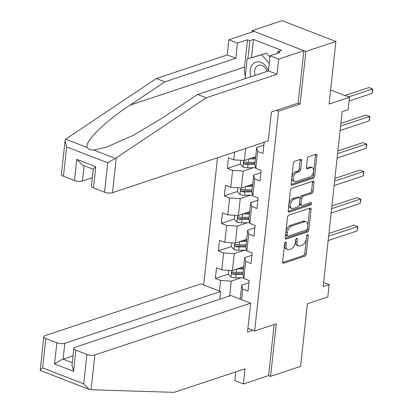 <?xml version="1.0" encoding="UTF-8"?>
<svg xmlns="http://www.w3.org/2000/svg" width="413" height="413" viewBox="0 0 413 413"><rect width="100%" height="100%" fill="white"/><g stroke="black" fill="none" stroke-linecap="round" stroke-linejoin="round"><path stroke-width="0.62" d="M285.595 241.977A1.301 0.743 111.2 0 0 284.64 243.464L282.642 261.857A1.859 1.058 111.2 0 0 283.148 263.2A1.859 1.058 111.2 0 0 283.633 263.195L304.856 256.143A1.859 1.058 111.2 0 0 306.219 254.021L308.222 235.627A1.301 0.743 111.2 0 0 307.866 234.687A1.301 0.743 111.2 0 0 307.525 234.687A1.301 0.743 111.2 0 0 306.57 236.174L306.312 238.554A5.947 3.387 111.2 0 1 301.934 245.348L300.168 245.936A5.947 3.387 111.2 0 1 298.62 245.941A5.947 3.387 111.2 0 1 296.999 241.651L297.257 239.272A1.301 0.743 111.2 0 0 296.901 238.332A1.301 0.743 111.2 0 0 296.56 238.332A1.301 0.743 111.2 0 0 295.605 239.819L295.347 242.199A5.947 3.387 111.2 0 1 290.969 248.993L289.203 249.581A5.947 3.387 111.2 0 1 287.655 249.586A5.947 3.387 111.2 0 1 286.033 245.296L286.292 242.911A1.301 0.743 111.2 0 0 285.935 241.977A1.301 0.743 111.2 0 0 285.595 241.977M301.645 160.672A1.859 1.058 111.2 0 0 301.139 159.33A1.859 1.058 111.2 0 0 300.654 159.33L294.701 161.313A1.859 1.058 111.2 0 0 293.333 163.434L291.113 183.862A1.859 1.058 111.2 0 0 291.619 185.205A1.859 1.058 111.2 0 0 292.105 185.205L313.328 178.153A1.859 1.058 111.2 0 0 314.696 176.026L316.916 155.598A1.859 1.058 111.2 0 0 316.404 154.256A1.859 1.058 111.2 0 0 315.924 154.261L308.733 156.651A1.859 1.058 111.2 0 0 307.365 158.773L306.415 167.513A1.859 1.058 111.2 0 0 306.921 168.855A1.859 1.058 111.2 0 0 307.406 168.855L310.974 167.668A4.971 2.829 111.2 0 1 312.264 167.663A4.971 2.829 111.2 0 1 313.436 172.288A4.971 2.829 111.2 0 1 309.967 176.929L295.992 181.575A4.971 2.829 111.2 0 1 294.696 181.581A4.971 2.829 111.2 0 1 293.529 176.955A4.971 2.829 111.2 0 1 296.999 172.314L299.327 171.54A1.859 1.058 111.2 0 0 300.695 169.413L301.645 160.672L300.194 160.11A1.859 1.058 111.2 0 0 300.179 159.49M235.771 371.881L234.816 380.647L243.386 383.971L268.61 375.587L270.567 376.346L300.597 366.372L307.401 303.756L327.819 296.973L329.161 284.624L323.157 286.622L342.16 111.655L348.169 109.657L349.512 97.313L330.622 89.988M297.959 103.167L300.153 104.019L305.863 51.46L335.893 41.481L329.089 104.097L349.512 97.313M300.153 104.019L278.532 111.205L254.656 330.973L247.919 328.361M270.567 376.346L276.276 323.787L254.656 330.973M288.852 215.152A1.859 1.058 111.2 0 0 287.484 217.274L285.264 237.707A1.859 1.058 111.2 0 0 285.77 239.044A1.859 1.058 111.2 0 0 286.255 239.044L307.478 231.992A1.859 1.058 111.2 0 0 308.847 229.871L311.066 209.443A1.859 1.058 111.2 0 0 310.555 208.1A1.859 1.058 111.2 0 0 310.075 208.1L288.852 215.152M288.191 210.785L290.406 190.357A1.859 1.058 111.2 0 1 291.774 188.23L312.997 181.178A1.859 1.058 111.2 0 1 313.482 181.178A1.859 1.058 111.2 0 1 313.988 182.52L313.039 191.26A1.859 1.058 111.2 0 1 311.67 193.387L303.065 196.247A1.859 1.058 111.2 0 0 301.696 198.369L301.067 204.167A1.859 1.058 111.2 0 0 301.573 205.509A1.859 1.058 111.2 0 0 302.058 205.509L311.02 202.53A1.301 0.743 111.2 0 1 311.361 202.53A1.301 0.743 111.2 0 1 311.665 203.738A1.301 0.743 111.2 0 1 310.757 204.956L289.183 212.122A1.859 1.058 111.2 0 1 288.697 212.127A1.859 1.058 111.2 0 1 288.191 210.785M305.863 51.46L252.147 30.629L282.177 20.65L335.893 41.481M276.338 110.354L278.532 111.205M217.491 157.787L203.676 284.96M263.236 142.588L264.119 142.929L262.967 153.512L257.666 151.457L255.828 168.385L261.13 170.445L259.978 181.023L254.676 178.968L252.839 195.901L258.14 197.956L256.989 208.539L251.687 206.485L249.85 223.418L255.151 225.472L254 236.055L248.698 234.001L246.86 250.934L252.162 252.988L251.011 263.571L245.709 261.517L243.871 278.45L249.173 280.504L248.022 291.088L242.72 289.033L241.569 299.652M219.499 291.098L220.656 280.473L215.354 278.419L216.505 267.836L221.807 269.89L223.645 252.957L218.343 250.903L219.494 240.32L224.796 242.374L226.634 225.441L221.332 223.387L222.483 212.803L227.785 214.858L229.623 197.925L224.321 195.87L225.472 185.292L230.774 187.347L232.612 170.414L227.31 168.359L228.461 157.776L233.763 159.831L234.599 152.103M245.683 148.422L244.372 160.487L255.673 156.728M263.871 145.211L256.664 147.606L254.826 164.539L255.828 168.385M244.372 160.487L233.763 159.831M257.666 151.457L256.664 147.606M252.684 184.244L241.383 188.003L243.226 171.07L253.365 167.699M260.882 172.727L253.675 175.122L251.837 192.055L252.839 195.901M243.226 171.07L232.612 170.414M241.383 188.003L230.774 187.347M254.676 178.968L253.675 175.122M249.695 211.761L238.394 215.514L240.237 198.581L250.376 195.215M257.893 200.243L250.686 202.638L248.848 219.571L249.85 223.418M240.237 198.581L229.623 197.925M238.394 215.514L227.785 214.858M251.687 206.485L250.686 202.638M246.706 239.277L235.405 243.03L237.248 226.097L247.387 222.731M254.904 227.759L247.697 230.149L245.859 247.082L246.86 250.934M237.248 226.097L226.634 225.441M235.405 243.03L224.796 242.374M248.698 234.001L247.697 230.149M243.716 266.793L232.416 270.546L234.259 253.613L244.398 250.242M251.915 255.275L244.708 257.666L242.87 274.599L243.871 278.45M234.259 253.613L223.645 252.957M232.416 270.546L221.807 269.89M245.709 261.517L244.708 257.666M229.659 295.94L231.27 281.129L241.409 277.758M248.925 282.786L241.719 285.182L240.206 299.126M231.27 281.129L220.656 280.473M242.72 289.033L241.719 285.182M252.147 30.629L251.987 32.09M329.161 284.624L323.606 282.471M234.026 272.213L233.36 272.435M228.389 274.087L215.354 278.419M237.016 244.697L236.35 244.919M231.378 246.571L218.343 250.903M240.005 217.186L239.339 217.403M234.367 219.055L221.332 223.387M242.994 189.67L242.328 189.892M237.356 191.539L224.321 195.87M245.983 162.154L245.317 162.376M240.345 164.028L227.31 168.359M284.779 242.911L284.578 244.728A5.947 3.387 111.2 0 0 286.204 249.024L287.655 249.586M298.62 245.941L297.164 245.379A5.947 3.387 111.2 0 1 295.543 241.089L295.744 239.266M282.657 262.477L303.4 255.58A1.859 1.058 111.2 0 0 304.768 253.458L306.709 235.627M285.28 238.322L306.028 231.43A1.859 1.058 111.2 0 0 307.391 229.308L309.611 208.88A1.859 1.058 111.2 0 0 309.595 208.26M287.123 235.25A1.301 0.743 111.2 0 0 287.479 236.19A1.301 0.743 111.2 0 0 287.815 236.19L306.446 230A1.301 0.743 111.2 0 0 307.401 228.513L307.675 226.004A5.947 3.387 111.2 0 0 306.054 221.709A5.947 3.387 111.2 0 0 304.505 221.719L291.769 225.947A5.947 3.387 111.2 0 0 287.396 232.741L287.123 235.25L285.672 234.687A1.301 0.743 111.2 0 0 286.023 235.627L287.479 236.19M306.054 221.709L304.598 221.146A5.947 3.387 111.2 0 0 303.049 221.156L304.505 221.719M285.672 234.687L285.941 232.178A5.947 3.387 111.2 0 1 290.318 225.384L303.049 221.156M301.573 205.509L300.122 204.946A1.859 1.058 111.2 0 1 299.616 203.604L300.246 197.806A1.859 1.058 111.2 0 1 301.614 195.685L310.22 192.825A1.859 1.058 111.2 0 0 311.588 190.698L312.538 181.957A1.859 1.058 111.2 0 0 312.522 181.338M288.202 211.404L309.306 204.389A1.301 0.743 111.2 0 0 310.271 202.778M294.133 199.211A4.971 2.829 111.2 0 0 290.664 203.857A4.971 2.829 111.2 0 0 291.831 208.482A4.971 2.829 111.2 0 0 293.127 208.477L298.052 206.841A1.859 1.058 111.2 0 0 299.42 204.719L300.05 198.916A1.859 1.058 111.2 0 0 299.539 197.574A1.859 1.058 111.2 0 0 299.058 197.579L294.133 199.211L292.683 198.648A4.971 2.829 111.2 0 0 289.208 203.294A4.971 2.829 111.2 0 0 290.38 207.92L291.831 208.482M299.539 197.574L298.088 197.011A1.859 1.058 111.2 0 0 297.603 197.016L299.058 197.579M292.683 198.648L297.603 197.016M294.696 181.581L293.245 181.018A4.971 2.829 111.2 0 1 292.079 176.392A4.971 2.829 111.2 0 1 295.548 171.746L297.876 170.977A1.859 1.058 111.2 0 0 299.244 168.85L300.194 160.11M312.264 167.663L310.813 167.1A4.971 2.829 111.2 0 0 309.518 167.105L310.974 167.668M306.431 168.132L309.518 167.105M291.129 184.482L311.877 177.585A1.859 1.058 111.2 0 0 313.245 175.463L315.46 155.035A1.859 1.058 111.2 0 0 315.444 154.416M228.802 270.324L228.379 274.206L231.089 277.097A5.018 1.755 6.2 0 0 235.673 277.835L243.685 277.727M237.026 269.013L243.484 268.925M239.876 268.068L243.582 268.016M328.159 240.572L357.121 230.95L357.596 226.541L353.967 225.137L328.929 233.453M243.123 272.275L236.267 272.368A5.018 1.755 -173.8 0 1 232.922 272.002L232.245 272.059L231.791 272.879L231.987 273.597L232.689 274.118A5.018 1.755 6.2 0 0 236.035 274.485L242.89 274.392M242.989 273.483L235.312 273.592A2.555 0.893 -173.8 0 1 234.419 273.545L232.689 274.118M357.121 230.95L357.926 226.923L357.596 226.541L328.634 236.164M268.398 70.948A12.313 9.158 -108.4 0 0 252.147 64.908A12.313 9.158 -108.4 0 0 251.016 76.725M267.077 71.387A8.43 6.267 -108.4 0 0 258.461 65.342A8.43 6.267 -108.4 0 0 255.952 67.242A8.43 6.267 -108.4 0 0 255.177 75.342M245.503 78.558L245.09 78.067L247.16 59.023L266.571 53.174L269.957 57.164M247.16 59.023L261.77 54.769L269.261 63.602M266.571 53.174L261.77 54.769M91.082 389.764L89.203 389.449L83.715 383.822L86.906 354.452A5.684 1.988 6.2 0 0 94.866 354.943L91.082 389.764L174.162 392.35L245.033 368.804L243.386 383.971M219.768 299.224L220.604 291.526L200.857 283.865L45.069 335.635A5.684 1.988 6.2 0 0 43.773 336.709A5.684 1.988 6.2 0 0 45.817 338.521L56.855 342.8A5.684 1.988 6.2 0 0 64.81 343.291L63.086 359.165C60.603 360.115 57.758 361.716 54.552 363.967L56.855 342.8M220.604 291.526L64.81 343.291M252.932 330.302L247.511 332.104L250.655 303.178L230.913 295.522L75.12 347.287A5.684 1.988 6.2 0 0 73.824 348.365A5.684 1.988 6.2 0 0 75.873 350.172L86.906 354.452M250.655 303.178L94.866 354.943M268.61 375.587L274.16 324.494M73.013 355.867L63.086 359.165L72.265 362.722M89.203 389.449L40.237 370.461L43.773 336.709M75.873 350.172L73.571 371.339L71.986 365.324L73.824 348.365M45.817 338.521L42.627 367.885C40.309 369.635 39.627 370.497 40.582 370.476M245.27 76.4A21.306 15.849 71.6 0 1 244.568 67.076L247.537 39.741L237.449 43.091L235.797 58.259L164.932 81.81L156.367 78.485L65.708 139.196L65.047 140.869L66.638 146.883L63.447 176.253A5.684 1.988 -173.8 0 1 61.403 174.441L65.047 140.869M164.932 81.81L130.007 105.145C104.752 121.546 83.509 142.655 87.319 147.575C88.397 149.207 90.504 150.022 93.643 150.027L106.394 147.204L133.513 135.201L162.676 117.808L197.595 94.474L268.465 70.928L270.112 55.76L280.205 52.405L277.882 51.506L281.485 50.309L253.463 39.442L249.86 40.639L247.888 58.78M237.449 43.091L228.879 39.772L254.109 31.388L303.901 50.701L298.212 103.085L271.424 111.985L268.285 140.91L112.491 192.675A5.684 1.988 -173.8 0 1 104.535 192.184L93.498 187.905A5.684 1.988 -173.8 0 1 91.454 186.093L93.297 169.134L95.801 166.738L93.498 187.905M235.797 58.259L227.233 54.939L228.879 39.772M156.367 78.485L227.233 54.939M104.535 192.184L107.726 162.82L116.275 157.859L206.159 97.798L277.03 74.247L278.677 59.08L270.112 55.76M278.677 59.08L303.901 50.701M247.537 39.741L249.86 40.639M277.03 74.247L268.465 70.928M206.159 97.798L197.595 94.474M84.102 165.706L82.44 181.023A5.684 1.988 -173.8 0 1 74.479 180.533L63.447 176.253M82.44 181.023L92.362 177.724M277.691 53.241L277.882 51.506M253.463 39.442L251.491 57.583M74.479 180.533L76.782 159.366L82.27 164.994L93.281 169.263M231.791 242.808L231.368 246.69L234.078 249.581A5.018 1.755 6.2 0 0 238.662 250.324L246.675 250.211M240.015 241.497L246.473 241.409M242.865 240.552L246.571 240.5M331.149 213.062L360.11 203.439L360.585 199.025L356.956 197.62L331.918 205.937M246.112 244.759L239.256 244.857A5.018 1.755 -173.8 0 1 235.911 244.486L235.234 244.542L234.78 245.368L234.976 246.086L235.678 246.602A5.018 1.755 6.2 0 0 239.024 246.974L245.88 246.876M245.978 245.967L238.301 246.076A2.555 0.893 -173.8 0 1 237.408 246.029L235.678 246.602M360.11 203.439L360.916 199.407L360.585 199.025L331.624 208.648M234.78 215.292L234.357 219.174L237.067 222.065A5.018 1.755 6.2 0 0 241.651 222.808L249.664 222.695M243.004 213.986L249.462 213.893M245.854 213.036L249.56 212.984M334.138 185.545L363.099 175.923L363.574 171.514L359.945 170.104L334.907 178.421M249.101 217.243L242.245 217.341A5.018 1.755 -173.8 0 1 238.9 216.97L238.224 217.026L237.769 217.852L237.965 218.57L238.668 219.086A5.018 1.755 6.2 0 0 242.013 219.458L248.869 219.36M248.967 218.456L241.29 218.56A2.555 0.893 -173.8 0 1 240.397 218.513L238.668 219.086M363.099 175.923L363.905 171.896L363.574 171.514L334.613 181.137M237.769 187.776L237.346 191.663L240.056 194.549A5.018 1.755 6.2 0 0 244.641 195.292L252.653 195.184M245.993 186.469L252.451 186.382M248.843 185.525L252.549 185.473M337.127 158.029L366.088 148.406L366.563 143.998L362.934 142.588L337.896 150.91M252.09 189.732L245.234 189.825A5.018 1.755 -173.8 0 1 241.889 189.459L241.213 189.51L240.758 190.336L240.955 191.054L241.657 191.575A5.018 1.755 6.2 0 0 245.002 191.942L251.858 191.849M251.956 190.94L244.279 191.043A2.555 0.893 -173.8 0 1 243.386 190.997L241.657 191.575M366.088 148.406L366.894 144.38L366.563 143.998L337.602 153.621M240.758 160.259L240.335 164.147L243.045 167.038A5.018 1.755 6.2 0 0 247.63 167.776L255.642 167.668M248.982 158.953L255.44 158.866M251.832 158.009L255.539 157.957M340.116 130.513L369.077 120.89L369.552 116.481L365.923 115.072L340.885 123.394M255.079 162.216L248.223 162.309A5.018 1.755 -173.8 0 1 244.878 161.942L244.202 161.999L243.747 162.82L243.944 163.538L244.646 164.059A5.018 1.755 6.2 0 0 247.991 164.426L254.847 164.333M254.945 163.424L247.268 163.533A2.555 0.893 -173.8 0 1 246.375 163.481L244.646 164.059M369.077 120.89L369.883 116.864L369.552 116.481L340.591 126.104M349.109 101.004L372.067 93.374L372.541 88.965L368.912 87.561L344.922 95.532M372.067 93.374L372.872 89.347L372.541 88.965L348.551 96.936M284.578 244.728L286.033 245.296M296.002 238.786L297.257 239.272M295.543 241.089L296.999 241.651M306.967 235.142L308.222 235.627M304.768 253.458L306.219 254.021M303.4 255.58L304.856 256.143M282.791 262.869L283.633 263.195M285.042 242.431L286.292 242.911M309.611 208.88L311.066 209.443M307.391 229.308L308.847 229.871M306.028 231.43L307.478 231.992M285.414 238.719L286.255 239.044M290.318 225.384L291.769 225.947M285.941 232.178L287.396 232.741M312.538 181.957L313.988 182.52M311.588 190.698L313.039 191.26M310.22 192.825L311.67 193.387M301.614 195.685L303.065 196.247M300.246 197.806L301.696 198.369M299.616 203.604L301.067 204.167M309.306 204.389L310.757 204.956M288.341 211.797L289.183 212.122M299.244 168.85L300.695 169.413M297.876 170.977L299.327 171.54M295.548 171.746L296.999 172.314M306.565 168.53L307.406 168.855M315.46 155.035L316.916 155.598M313.245 175.463L314.696 176.026M311.877 177.585L313.328 178.153M291.263 184.874L292.105 185.205M231.729 270.505L231.022 277.025M236.035 274.485L235.673 277.835M236.618 269.152L236.267 272.368M42.627 367.885L83.715 383.822M73.571 371.339L54.552 363.967M65.708 139.196L87.319 147.575M93.643 150.027L115.253 158.411M107.726 162.82L66.638 146.883M76.782 159.366L95.801 166.738M116.275 157.859L112.491 192.675M244.568 67.076L130.007 105.145M234.718 242.989L234.011 249.509M239.024 246.974L238.662 250.324M239.607 241.636L239.256 244.857M237.707 215.472L237 221.993M242.013 219.458L241.651 222.808M242.596 214.12L242.245 217.341M240.696 187.956L239.989 194.477M245.002 191.942L244.641 195.292M245.585 186.604L245.234 189.825M243.685 160.445L242.978 166.966M247.991 164.426L247.63 167.776M248.574 159.093L248.223 162.309"/></g></svg>
